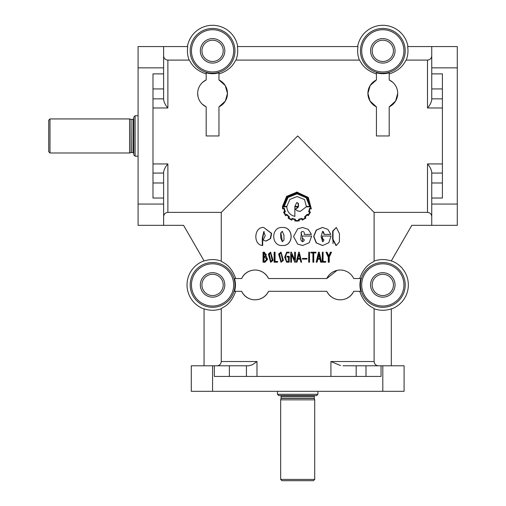 <?xml version="1.0" encoding="UTF-8"?>
<svg xmlns="http://www.w3.org/2000/svg" width="506" height="506" viewBox="0 0 506 506"><rect width="100%" height="100%" fill="white"/><g stroke="black" fill="none" stroke-linecap="round" stroke-linejoin="round"><path stroke-width="0.76" d="M336.3 227.466L333.043 231.097L333.018 239.363L336.275 245.511L339.412 241.881L339.437 233.633L336.3 227.466L332.657 231.097L332.625 239.37L336.054 245.505M282.411 231.312L280.881 232.937L282.418 241.704M283.942 240.065L283.955 235.119L282.304 231.305L280.697 232.937L280.678 237.877L282.31 241.704L283.942 240.065M282.474 227.466L282.31 227.466C270.893 226.732 270.887 246.258 282.31 245.511L282.31 245.511C293.967 246.258 293.954 226.726 282.31 227.466L282.474 227.466C294.005 226.77 294.03 246.213 282.481 245.511L282.474 245.511M270.773 252.88L269.388 254.214L270.824 261.558M272.095 260.204L270.628 252.873L269.072 254.214L270.666 261.564L272.095 260.204M270.754 262.279L273.057 260.343L270.596 252.152L268.395 254.075L270.602 262.279L272.785 260.343L270.596 252.152M281.077 252.873L279.571 254.214L281.159 261.558M282.519 260.204L280.994 252.873L279.369 254.214L281.032 261.564L282.519 260.204M281.058 262.279L283.398 260.343L281.039 252.152M283.24 260.343L280.956 252.152L278.661 254.075L280.969 262.279L283.398 260.343M163.621 225.334L163.621 204.057L138.087 204.057L138.087 225.334L183.558 225.334L204.057 260.843A25.54 25.54 0 0 0 204.057 309.002M391.321 309.002A25.54 25.54 0 0 0 391.321 260.843L411.821 225.334L457.291 225.334L457.291 46.584L431.751 46.584L431.751 99.859C431.188 102.756 429.771 105.463 427.5 107.98L427.5 60.094C430.087 59.834 431.51 58.399 431.751 55.799M382.808 40.202A10.639 10.639 0 0 1 393.447 50.84A10.639 10.639 0 0 1 382.808 61.479A10.639 10.639 0 0 1 372.169 50.84A10.639 10.639 0 0 1 382.808 40.202M395.047 50.84A12.239 12.239 0 0 0 382.808 38.601A12.239 12.239 0 0 0 370.569 50.84A12.239 12.239 0 0 0 382.808 63.079A12.239 12.239 0 0 0 395.047 50.84M204.057 365.787L204.057 308.805A25.357 25.357 0 0 0 221.267 308.736C221.647 307.363 230.426 306.37 235.669 291.304M241.672 278.54A14.895 14.895 0 0 1 268.585 278.54C262.152 266.314 246.245 268.142 241.672 278.54L234.525 278.54A22.865 22.865 0 0 1 234.525 291.304L241.672 291.304C246.232 301.715 262.165 303.511 268.585 291.304A14.895 14.895 0 0 1 241.672 291.304M353.707 291.304A14.895 14.895 0 0 1 326.787 291.304C333.226 303.524 349.134 301.702 353.707 291.304L360.854 291.304A22.865 22.865 0 0 1 360.854 278.54L353.707 278.54A14.895 14.895 0 0 0 326.787 278.54L337.002 270.381M378.38 365.787C375.787 365.534 374.364 364.118 374.111 361.531L374.111 308.736C373.751 307.382 364.934 306.358 359.709 291.304M374.111 308.736A25.357 25.357 0 0 0 391.321 308.805L391.321 365.787M202.311 104.204L206.182 106.861L206.182 135.962L218.953 135.962L218.953 106.861L225.353 101.042L227.466 93.401L225.246 85.577L218.953 79.942L218.953 72.794A22.865 22.865 0 0 1 206.182 72.794L206.182 79.942A14.895 14.895 0 0 0 197.669 93.401L198.029 96.64M206.182 79.942L202.678 82.257M206.182 73.946C192.71 69.512 190.654 61.479 189.162 60.094L167.878 60.094C165.285 59.828 163.862 58.399 163.621 55.799M235.669 278.54C230.445 263.487 221.622 262.462 221.267 261.109L221.267 212.387L167.878 212.387C165.298 212.634 163.874 214.057 163.621 216.65M221.267 212.387L297.686 135.962L374.111 212.387L427.5 212.387C430.087 212.64 431.504 214.063 431.751 216.65M389.196 79.942A14.895 14.895 0 0 1 389.196 106.861L389.196 135.962L376.426 135.962L376.426 106.861L370.025 101.042L367.913 93.401L370.133 85.577L376.426 79.942L376.426 72.794A22.865 22.865 0 0 0 389.196 72.794L389.196 79.942L392.694 82.257M376.426 73.946C362.954 69.512 360.898 61.479 359.405 60.094L235.973 60.094C234.493 61.466 232.393 69.537 218.953 73.946M152.983 163.938L167.878 163.938C165.607 166.461 164.191 169.168 163.621 172.059L163.621 198.036L152.983 198.036L152.983 73.882L163.621 73.882L163.621 46.584L187.764 46.584A25.167 25.167 0 0 0 189.162 60.094M235.973 60.094A25.167 25.167 0 0 0 237.371 46.584L358.001 46.584A25.167 25.167 0 0 0 359.405 60.094M212.571 40.202A10.639 10.639 0 0 1 223.209 50.84A10.639 10.639 0 0 1 212.571 61.479A10.639 10.639 0 0 1 201.926 50.84A10.639 10.639 0 0 1 212.571 40.202M224.803 50.84A12.239 12.239 0 0 0 212.571 38.601A12.239 12.239 0 0 0 200.332 50.84A12.239 12.239 0 0 0 212.571 63.079A12.239 12.239 0 0 0 224.803 50.84M382.808 274.284A10.639 10.639 0 0 1 393.447 284.922A10.639 10.639 0 0 1 382.808 295.561A10.639 10.639 0 0 1 372.169 284.922A10.639 10.639 0 0 1 382.808 274.284M395.047 284.922A12.239 12.239 0 0 0 382.808 272.683A12.239 12.239 0 0 0 370.569 284.922A12.239 12.239 0 0 0 382.808 297.161A12.239 12.239 0 0 0 395.047 284.922M212.571 274.284A10.639 10.639 0 0 1 223.209 284.922A10.639 10.639 0 0 1 212.571 295.561A10.639 10.639 0 0 1 201.926 284.922A10.639 10.639 0 0 1 212.571 274.284M224.803 284.922A12.239 12.239 0 0 0 212.571 272.683A12.239 12.239 0 0 0 200.332 284.922A12.239 12.239 0 0 0 212.571 297.161A12.239 12.239 0 0 0 224.803 284.922M49.986 152.983L49.986 118.935L48.709 120.213L48.709 151.705L49.986 152.983L129.574 152.983L129.574 118.935L49.986 118.935M135.108 156.177L135.108 115.741L133.831 117.019L133.831 154.899L135.108 156.177L138.087 156.177M314.713 479.422L314.713 399.835L280.666 399.835L280.666 479.422L281.943 480.7L313.435 480.7L314.713 479.422L280.666 479.422M315.137 395.578A0.854 0.854 0 0 0 314.289 396.432L314.289 398.133A0.854 0.854 0 0 0 314.315 398.355L314.713 399.835M280.666 399.835L281.064 398.355A0.854 0.854 0 0 0 281.089 398.133L281.089 396.432A0.854 0.854 0 0 0 280.242 395.578M277.471 391.321L277.471 394.3L278.749 395.578L316.63 395.578L317.907 394.3L317.907 391.321M397.703 93.401L395.597 101.042L389.196 106.861M376.426 106.861A14.895 14.895 0 0 1 376.426 79.942M218.953 106.861A14.895 14.895 0 0 0 218.953 79.942M302.62 238.427C304.827 239.616 304.77 240.711 302.461 241.704C300.956 240.755 300.463 239.224 300.988 237.118L301.418 231.862C303.562 231.021 304.523 231.868 304.296 234.398L311.449 234.398L308.236 229.37L302.525 227.466L297.686 228.864L293.531 236.492L297.686 244.126L302.727 245.511M297.003 262.178L297.737 259.173L300.185 259.173L300.912 262.171L301.608 262.171L299.28 252.203L298.717 252.203L296.269 262.171L296.997 262.178L297.737 259.173L300.159 259.173L300.874 262.171L301.563 262.171M309.893 211.837L309.274 211.559L310.064 208.636L311.335 208.858L308.28 197.422L296.902 192.141L286.643 196.353L282.437 206.619L282.62 208.858L283.872 208.687L284.676 211.559L283.512 212.077L285.637 215.727L286.118 215.366M286.156 215.328L286.674 214.936L288.831 217.036L288.072 218.086L291.741 220.154L292.259 218.946L294.973 219.636L294.802 220.945L296.978 221.084L299.274 220.907L299.084 219.636L301.81 218.915L302.265 220.116L305.94 218.054L305.181 216.998L307.344 214.867L307.844 215.265M295.289 220.527L298.755 220.527L298.565 219.275L302.057 218.364L302.525 219.534L305.32 217.947L304.606 216.878L307.256 214.278L308.274 215.037L309.893 212.248L308.755 211.799L309.723 208.137L310.994 208.358L307.85 197.568L297.686 192.584L286.934 196.67L282.86 206.619L282.962 208.358L284.214 208.206L285.264 211.837L284.094 212.318L285.745 215.107L286.744 214.348L289.419 216.966L288.692 217.985L291.532 219.566L292.038 218.396L295.428 219.326L295.289 220.527L296.333 220.616M298.395 206.827L295.276 209.187M310.848 208.333L307.73 197.555L296.952 192.571L287.047 196.67L283.025 206.619L283.126 208.358M284.214 208.206L285.397 211.837L284.245 212.318L285.871 215.107M286.744 214.348L289.508 216.966L288.793 217.985L291.601 219.566M292.038 218.396L295.453 219.326L295.314 220.527M297.016 220.635L298.768 220.527L298.578 219.275L302.057 218.364M297.414 210.831L300.286 211.388L306.269 206.827L310.273 206.827L306.661 197.473L297.686 193.418L287.452 197.302L283.702 206.827L286.794 206.827C287.231 211.887 289.913 215.069 294.853 216.378L294.853 206.827L298.401 206.827L297.699 207.764L295.251 209.187L297.686 210.945L300.102 211.388M294.853 216.378L294.884 206.827M283.853 206.827L286.915 206.827M296.744 202.558L294.853 206.429L298.591 206.429L297.686 202.786L296.744 202.558L294.884 206.429M309.691 206.429L306.2 197.745L296.971 193.83L287.908 197.479L284.125 206.429L286.794 206.429L289.875 199.396L297.098 196.562L304.454 199.516L306.389 206.429L309.824 206.429L306.294 197.745L296.978 193.83L288.009 197.492L284.277 206.429L286.915 206.429M297.06 196.562L297.408 196.568M343.005 365.787L381.043 365.787L381.043 376.426L214.329 376.426L214.329 365.787L248.807 365.787L252.456 364.718L256.978 361.531L221.267 361.531L221.267 308.736M340.519 365.522L330.918 361.531L330.918 376.426M317.907 394.3L277.471 394.3M197.669 93.401A14.895 14.895 0 0 0 206.182 106.861M266.137 241.046L270.59 238.604L271.652 233.367L263.683 227.466C254.12 226.701 252.886 244.423 262.304 245.511L262.285 238.067L263.803 231.577L265.214 235.739L263.126 240.154L265.935 241.046L270.286 238.611L271.355 233.342L263.683 227.466M262.304 245.511L262.696 245.511L262.677 238.402L263.993 231.59M265.005 262.209L267.579 259.376L264.436 252.203L263.038 252.203L263.038 262.203L264.809 262.209L267.244 259.376L264.069 252.203M275.074 261.475L275.074 252.203L274.385 252.203M277.756 261.475L274.828 261.475L274.828 252.203L274.125 252.203L274.125 262.203L277.535 262.203L277.535 261.475L277.535 262.203M288.679 252.178L287.769 252.171M286.459 262.178L288.983 262.171M288.471 252.899L289.122 252.899L289.122 252.171L286.693 252.165L284.65 257.168L286.598 262.178L289.192 262.171L289.192 256.327L287.035 256.327L287.035 257.054L288.458 257.054L288.18 261.45M287.408 261.457L286.731 261.463M286.586 261.457L285.51 257.086L286.598 252.892M287.155 257.054L288.559 257.054M289.28 256.327L289.192 262.171M294.675 259.951L291.405 252.209L290.748 252.203L290.748 262.203L291.481 262.203L291.481 254.467L294.783 262.203L295.377 262.203L295.377 252.203L294.644 252.203L294.644 259.951L291.336 252.209L290.748 252.203M295.403 252.203L295.377 262.203M294.815 262.203L295.403 262.203M291.481 262.203L291.551 254.467M297.022 221.084L297.673 221.071M291.741 220.154L292.323 218.946M286.282 215.328L286.794 214.936M285.637 215.727L286.251 215.366M282.62 208.858L284.024 208.687M297.686 192.16L296.586 192.141M431.751 46.584L407.615 46.584A25.167 25.167 0 0 1 406.217 60.094C404.737 61.466 402.637 69.537 389.196 73.946M301.026 232.627L301.778 235.303M297.686 193.418L296.914 193.4M306.174 206.827L310.134 206.827M333.062 243.683L332.632 232.052M301.013 232.684L301.74 235.334M163.621 73.882L163.621 99.859C164.191 102.756 165.607 105.463 167.878 107.98L167.878 60.094M407.994 46.584A25.54 25.54 0 0 0 357.628 46.584M359.709 278.54C364.946 263.474 373.732 262.481 374.111 261.109L374.111 212.387M374.111 261.109A25.357 25.357 0 0 1 391.321 261.039L391.321 260.843M309.931 208.636L311.335 208.858M307.768 215.265L308.344 215.657L310.475 212.046L309.925 211.837M307.237 214.867L308.344 215.657M301.766 218.915L302.265 220.116M302.563 238.427L302.639 241.71M302.348 236.043L302.297 238.427L302.348 236.043L311.664 236.043L309.223 242.76L302.639 245.511L297.686 244.126M326.699 252.203L325.978 252.203L328.249 257.092L328.249 262.203L329.261 262.203L329.261 257.156L331.525 252.203L330.816 252.203L328.951 256.213L327.021 252.203L326.294 252.203L328.59 257.092L328.59 262.203M331.158 252.203L330.45 252.203L328.603 256.213M322.392 252.203L322.12 262.203L325.731 262.203L325.731 261.475L323.087 261.475L323.087 252.203L322.392 252.203L322.392 262.203M325.428 261.475L322.809 261.475M319.058 252.203L318.533 252.203L316.18 262.171L317.091 262.178L317.806 259.173L320.165 259.173L320.855 262.171L321.519 262.171L319.292 252.203L318.761 252.203L316.383 262.171L317.091 262.178M317.585 259.173L319.918 259.173L320.602 262.171L321.259 262.171M312.891 252.924L312.891 262.203L313.771 262.203L313.771 252.924L315.94 252.924L315.94 252.203L310.842 252.203L310.842 252.924L313.056 252.924L313.056 262.203M310.842 252.203L310.842 252.924M313.594 252.924L315.738 252.924M308.78 252.203L308.66 262.171L309.508 262.171L309.508 252.203L308.78 252.203L308.78 262.171M302.424 258.421L302.373 259.091L306.978 259.091L306.978 258.421L302.424 258.421L302.424 259.091M322.442 227.466L316.193 230.103L313.663 236.523L316.212 242.899L322.493 245.511M323.903 234.398L330.854 234.398L327.888 229.37L322.575 227.466L316.408 230.097L313.846 236.517L316.446 242.924L322.626 245.511L328.799 242.76L331.05 236.043L322.354 236.043L322.626 241.71L321.063 236.523L322.638 231.35L324.194 234.398L323.562 231.925L322.493 231.356M322.436 238.434L323.865 239.673L323.574 241.084L322.493 241.704M322.354 236.043L322.082 238.427L322.607 238.427M204.057 260.843L204.057 261.039A25.357 25.357 0 0 1 221.267 261.109M237.75 46.584A25.54 25.54 0 0 0 187.384 46.584M216.998 365.787C219.585 365.541 221.008 364.118 221.267 361.531M431.751 73.882L442.396 73.882L442.396 198.036L431.751 198.036L431.751 172.059C431.188 169.168 429.771 166.461 427.5 163.938L427.5 212.387M298.584 206.429L298.369 203.361M302.474 219.534L305.232 217.947L304.53 216.878L307.256 214.278M308.16 215.037L309.761 212.248L308.635 211.799L309.723 208.137M328.249 257.092L328.59 257.092M325.978 252.203L326.294 252.203M330.45 252.203L330.816 252.203M317.806 258.452L319.754 258.452L318.78 254.075M318.034 258.452L320.001 258.452L319.02 254.075L318.034 258.452M299.988 258.452L298.976 254.075L297.971 258.452L300.014 258.452L298.989 254.075M299.28 252.203L298.73 252.203L297.686 256.415M288.458 261.457L286.548 261.457L285.371 257.092L286.769 252.892L289.027 252.899L289.027 252.171M264.524 256.415L265.125 256.415M264.562 252.924L264.069 252.924L264.069 256.409L264.916 256.415L266.352 254.638L264.417 252.924L263.696 252.924L263.696 256.409L264.442 256.409M263.898 261.475L264.828 261.482L266.573 259.363L264.815 257.08L263.696 257.086L263.696 261.475L264.967 261.482M264.935 257.08L264.1 257.086M264.069 257.086L264.069 261.475M266.384 256.814L266.036 256.814M267.579 259.376L267.244 259.376M264.069 252.924L263.696 252.924M263.417 262.203L263.038 262.203M302.582 227.466L297.686 228.864M326.787 291.304L268.585 291.304M268.585 278.54L326.787 278.54M406.217 60.094L427.5 60.094M163.621 46.584L138.087 46.584L138.087 204.057M163.621 204.057L163.621 198.036M431.751 198.036L431.751 225.334M214.329 365.787L191.287 365.787L191.287 391.321L404.092 391.321L404.092 365.787L381.043 365.787M404.092 365.787L404.092 391.321M332.657 231.097L333.043 231.097M234.955 284.922A22.384 22.384 0 0 1 212.571 307.306A22.384 22.384 0 0 1 190.18 284.922A22.384 22.384 0 0 1 212.571 262.532A22.384 22.384 0 0 1 234.955 284.922M405.198 284.922A22.384 22.384 0 0 1 382.808 307.306A22.384 22.384 0 0 1 360.424 284.922A22.384 22.384 0 0 1 382.808 262.532A22.384 22.384 0 0 1 405.198 284.922M152.983 107.98L167.878 107.98M167.878 212.387L167.878 163.938M442.396 163.938L427.5 163.938M234.955 50.84A22.384 22.384 0 0 1 212.571 73.225A22.384 22.384 0 0 1 190.18 50.84A22.384 22.384 0 0 1 212.571 28.45A22.384 22.384 0 0 1 234.955 50.84M403.921 284.922A21.113 21.113 0 0 0 382.808 263.809A21.113 21.113 0 0 0 361.695 284.922A21.113 21.113 0 0 0 382.808 306.035A21.113 21.113 0 0 0 403.921 284.922M233.677 284.922A21.113 21.113 0 0 0 212.571 263.809A21.113 21.113 0 0 0 191.458 284.922A21.113 21.113 0 0 0 212.571 306.035A21.113 21.113 0 0 0 233.677 284.922M360.424 50.84A22.384 22.384 0 0 1 382.808 28.45A22.384 22.384 0 0 1 405.198 50.84A22.384 22.384 0 0 1 382.808 73.225A22.384 22.384 0 0 1 360.424 50.84M403.921 50.84A21.113 21.113 0 0 0 382.808 29.727A21.113 21.113 0 0 0 361.695 50.84A21.113 21.113 0 0 0 382.808 71.953A21.113 21.113 0 0 0 403.921 50.84M133.831 118.512L132.977 119.359L132.977 152.559L131.054 152.591L131.054 119.334L129.574 118.935M131.275 152.559L131.054 119.334M314.315 398.355L281.064 398.355M314.289 398.133L281.089 398.133M314.289 396.432L281.089 396.432M246.435 376.426L246.435 365.787M233.677 50.84A21.113 21.113 0 0 0 212.571 29.727A21.113 21.113 0 0 0 191.458 50.84A21.113 21.113 0 0 0 212.571 71.953A21.113 21.113 0 0 0 233.677 50.84M256.978 376.426L256.978 361.531M374.111 361.531L330.918 361.531M152.983 173.071L163.621 173.071M152.983 98.853L163.621 98.853M152.983 88.929L163.621 88.929M442.396 98.853L431.751 98.853M442.396 107.98L427.5 107.98M356.173 376.426L356.173 365.787M152.983 182.989L163.621 182.989M442.396 173.071L431.751 173.071M442.396 182.989L431.751 182.989M442.396 88.929L431.751 88.929M365.996 376.426L365.996 365.787M229.376 376.426L229.376 365.787M163.621 67.861L138.087 67.861M431.751 204.057L457.291 204.057M431.751 67.861L457.291 67.861M212.571 365.787L212.571 391.321M382.808 365.787L382.808 391.321M335.851 245.511L336.275 245.511M264.739 257.08L265.1 257.08M264.701 257.08L265.068 257.08M265.176 262.209L264.809 262.209M264.176 231.577L263.803 231.577M266.282 241.046L265.935 241.046M138.087 115.741L135.108 115.741M132.977 152.559L133.831 153.413M132.977 119.359L131.275 119.359M131.054 152.591L129.574 152.983"/></g></svg>
